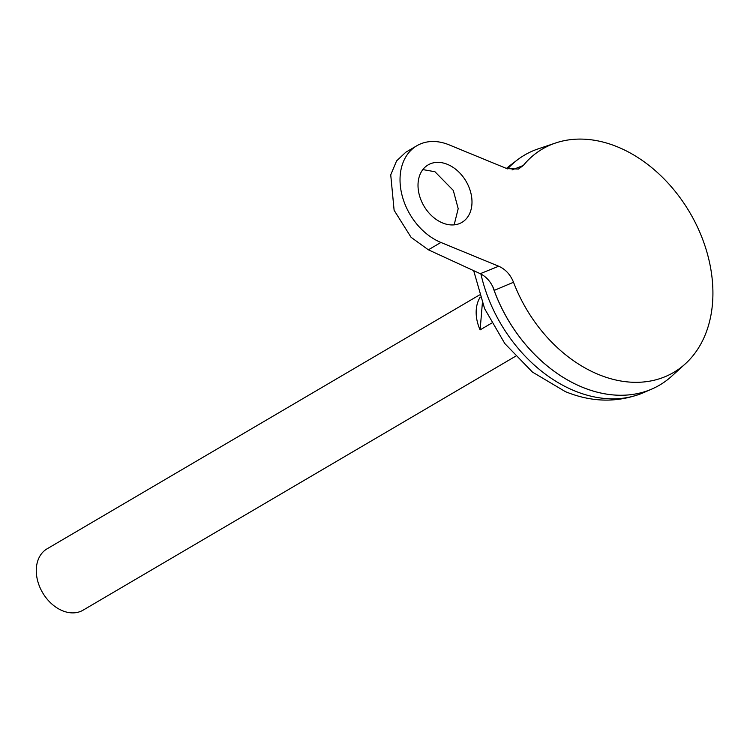 <?xml version="1.0" encoding="UTF-8"?>
<svg xmlns="http://www.w3.org/2000/svg" width="750" height="750" viewBox="0 0 750 750"><rect width="100%" height="100%" fill="white"/><g stroke="black" fill="none" stroke-linecap="round" stroke-linejoin="round"><path stroke-width="1.12" d="M447.459 164.372A33.347 24.422 -120.4 0 1 470.85 192.947A33.347 24.422 -120.4 0 1 461.887 222.403A33.347 24.422 -120.4 0 1 442.547 222.938A33.347 24.422 -120.4 0 1 419.156 194.362A33.347 24.422 -120.4 0 1 428.128 164.897A33.347 24.422 -120.4 0 1 447.459 164.372M454.153 224.859L458.194 208.669L453.291 190.416L434.934 171.731L422.841 169.594M491.625 323.119L480.122 329.878A35.569 26.044 -120.4 0 1 480.197 297.159M479.466 294.966L47.062 548.831A35.569 26.044 59.6 0 0 37.5 580.256A35.569 26.044 59.6 0 0 62.447 610.734A35.569 26.044 59.6 0 0 83.072 610.172L515.475 356.306M524.597 155.053A133.369 97.678 59.6 0 0 517.425 159.863A133.369 97.678 59.6 0 0 507.581 168.881M492.769 286.641A133.369 97.678 59.6 0 0 582.272 387.197A133.369 97.678 59.6 0 0 671.616 376.275L685.266 363.891A129.562 94.884 59.6 0 0 705.9 248.756A129.562 94.884 59.6 0 0 617.616 146.925A129.562 94.884 59.6 0 0 555.581 143.006A129.562 94.884 59.6 0 0 523.331 165.45L518.447 169.059L506.887 168.619L449.1 144.853A55.575 40.697 -120.4 0 0 416.869 145.734A55.575 40.697 -120.4 0 0 401.934 194.831A55.575 40.697 -120.4 0 0 440.906 242.456L498.694 266.222C505.434 269.222 510.384 274.566 513.525 282.253A129.562 94.884 59.6 0 0 598.5 374.484A129.562 94.884 59.6 0 0 685.266 363.891M555.581 143.006L538.116 148.894A133.369 97.678 59.6 0 0 507.591 168.891M492.881 286.856A133.369 97.678 59.6 0 0 582.3 387.188A133.369 97.678 59.6 0 0 651.956 388.997A133.369 97.678 59.6 0 0 659.644 385.078M513.525 282.253L494.306 290.363C491.419 282.469 486.741 276.909 480.262 273.684L498.694 266.222M512.062 169.922L523.331 165.45M482.362 303.141L480.122 329.878M416.869 145.734L405.787 152.241L396.581 160.903L390.731 174.863L394.116 210.281L411.066 237.3L428.381 249.816L480.262 273.684M506.409 168.422L510.206 165.356A132.281 96.872 59.6 0 0 506.447 168.431M480.919 273.994A132.281 96.872 59.6 0 0 574.519 390.834A132.281 96.872 59.6 0 0 643.631 392.616L651.956 388.997M428.381 249.816L440.906 242.456M510.206 165.356L517.425 159.863M643.631 392.616C618.263 402.928 592.153 402.591 565.312 391.603L532.444 372.075L504.825 343.575L484.641 308.738L473.672 270.647"/></g></svg>
